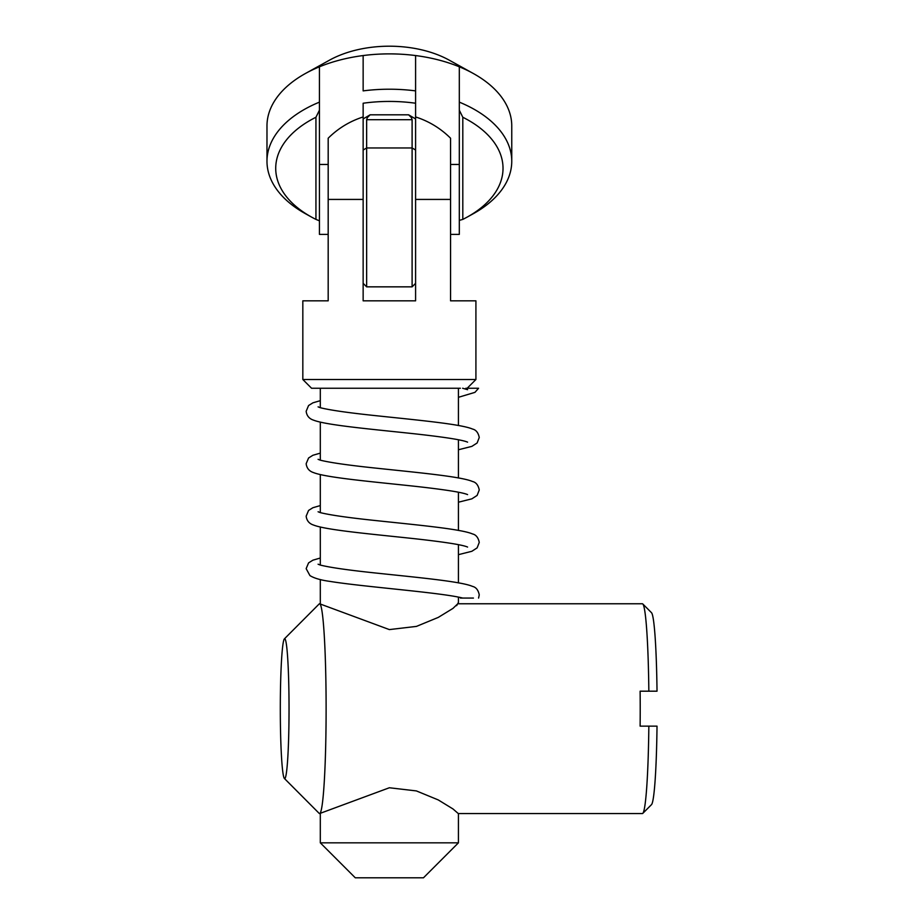 <?xml version="1.0" encoding="UTF-8"?>
<svg xmlns="http://www.w3.org/2000/svg" width="924" height="924" viewBox="0 0 924 924"><rect width="100%" height="100%" fill="white"/><g stroke="black" fill="none" stroke-linecap="round" stroke-linejoin="round"><path stroke-width="1.39" d="M457.565 603.973L452.991 608.385L438.265 617.405L416.447 626.403L389.374 629.591L319.565 603.765A104.909 6.537 90 0 1 326.114 708.673A104.909 6.537 90 0 1 319.565 813.57A104.909 6.537 90 0 1 319.161 813.363L284.396 778.47A69.935 4.366 90 0 1 280.307 708.673A69.935 4.366 90 0 1 284.396 638.865A69.935 4.366 90 0 1 289.039 708.673A69.935 4.366 90 0 1 284.396 778.47M284.396 638.865L319.161 603.973A104.909 6.537 90 0 1 319.565 603.765M648.844 691.187L657.022 691.187A96.165 5.994 -90 0 0 651.489 612.693L642.804 603.973A104.909 6.537 -90 0 1 648.844 691.187L640.124 691.187A104.909 6.537 90 0 1 640.216 708.673A104.909 6.537 90 0 1 640.124 726.149L648.844 726.149A104.909 6.537 -90 0 1 642.804 813.363A104.909 6.537 -90 0 1 642.399 813.57L458.431 813.57M642.804 603.973A104.909 6.537 -90 0 0 642.399 603.765L458.292 603.765M319.565 813.57L389.374 787.756L416.389 790.921L438.265 799.93L452.968 808.939L458.292 813.57M642.804 813.363L651.489 804.642A96.165 5.994 -90 0 0 657.022 726.149L648.844 726.149M473.434 388.253L478.355 388.253M458.431 397.308L474.959 392.353L478.574 388.253L465.823 388.253M467.174 388.253L475.918 379.51L302.829 379.51L311.573 388.253L460.383 388.253M460.383 598.059L473.434 598.059M450.566 234.396L459.309 234.396L459.309 164.46L450.566 164.46M319.438 220.824L315.939 219.392A113.64 66.898 0 0 1 311.48 217.048L305.498 213.733A122.384 72.049 0 0 1 266.978 161.261A122.384 72.049 0 0 1 319.438 102.137L319.438 234.396L328.182 234.396M415.592 150.023L412.104 147.967L366.643 147.967L366.643 119.693L367.313 117.637L370.143 114.807L408.604 114.807L411.434 117.637L412.104 119.693L412.104 286.844L415.592 283.345L415.592 55.556A122.384 72.049 180 0 0 389.374 53.881A122.384 72.049 180 0 0 363.144 55.556L363.144 90.887A122.384 72.049 0 0 1 389.374 89.212A122.384 72.049 0 0 1 415.592 90.887M363.144 150.023L366.643 147.967L366.643 286.844L363.144 283.345L363.144 103.234A113.64 66.898 0 0 1 389.374 101.432A113.64 66.898 0 0 1 415.592 103.234M266.978 161.261L266.978 125.93A122.384 72.049 0 0 1 305.498 73.458A122.384 72.049 0 0 1 319.438 66.805A122.384 72.049 0 0 1 363.144 55.556M415.592 55.556A122.384 72.049 180 0 1 459.309 66.805A122.384 72.049 0 0 1 473.25 73.458L449.283 60.187A87.422 51.467 180 0 0 389.374 46.2A87.422 51.467 180 0 0 329.464 60.187L305.498 73.458M408.604 114.807L415.592 118.93M473.25 73.458A122.384 72.049 0 0 1 511.757 125.93L511.757 161.261A122.384 72.049 0 0 1 473.25 213.733L467.255 217.048A113.64 66.898 0 0 1 462.808 219.392L462.808 117.267L459.309 110.187L459.309 164.46M462.808 219.392L459.309 220.386M459.309 66.805L459.309 110.187M459.309 102.137A122.384 72.049 0 0 1 511.757 161.261M328.182 139.409L328.182 138.219C338.149 128.332 349.803 121.24 363.144 116.944L363.144 118.93L370.143 114.807M462.808 117.267A113.64 66.898 0 0 1 467.255 217.048M319.438 102.137L319.438 66.805M311.48 217.048A113.64 66.898 0 0 1 315.939 117.267L319.438 110.187M315.939 219.392L315.939 117.267M475.918 379.51L475.918 300.831L450.566 300.831L450.566 138.219L450.566 199.422L415.592 199.422L415.592 300.831L363.144 300.831L363.144 199.422L328.182 199.422L328.182 300.831L302.829 300.831L302.829 379.51M458.431 842.827L320.305 842.827L355.278 877.8L423.469 877.8L458.431 842.827L458.431 813.49M456.641 605.647L458.431 602.425L458.431 597.135M458.431 582.894L458.431 544.686M458.431 530.445L458.431 492.226M458.431 477.985L458.431 439.778M458.431 425.537L458.431 388.253M320.305 842.827L320.305 813.57M320.305 603.765L320.305 579.544M320.305 565.072L320.305 527.096M320.305 512.624L320.305 474.647M320.305 460.164L320.305 422.187M320.305 407.715L320.305 388.253M328.182 199.422L328.182 138.219L328.182 199.422M366.643 119.693L412.104 119.693M462.624 388.23L467.579 389.697M467.532 442.122L467.579 442.146C462.681 439.974 445.368 437.225 415.65 433.922C373.804 429.371 326.599 425.306 313.548 420.154C309.205 418.745 306.745 415.788 306.156 411.284L308.581 405.521L312.947 402.806L320.305 400.669M458.431 449.757L471.864 446.373L477.119 442.977L479.256 437.502C478.262 432.663 476.01 429.845 472.499 429.048C461.295 424.128 417.798 420.131 376.576 415.754C349.029 412.878 330.307 410.21 320.397 407.738L318.087 406.86M467.532 494.571L467.579 494.606C462.681 492.423 445.368 489.685 415.65 486.371C373.804 481.82 326.599 477.766 313.548 472.603C309.205 471.194 306.745 468.237 306.156 463.733L308.57 457.992L312.901 455.266L320.305 453.13M458.431 502.206L471.864 498.833L477.119 495.426L479.256 489.963C478.262 485.112 476.01 482.293 472.499 481.496C461.295 476.576 417.798 472.58 376.576 468.202C349.029 465.326 330.307 462.658 320.397 460.198L318.087 459.32M467.532 547.031L467.579 547.054C462.681 544.871 445.368 542.134 415.65 538.819C373.804 534.268 326.599 530.214 313.548 525.051C309.205 523.654 306.745 520.697 306.156 516.181L308.57 510.441L312.901 507.715L320.305 505.578M458.431 554.666L471.864 551.282L477.119 547.874L479.256 542.411C478.262 537.572 476.01 534.742 472.499 533.945C461.295 529.036 417.798 525.04 376.576 520.651C349.029 517.787 330.307 515.107 320.397 512.647L318.087 511.769M462.635 598.047C441.198 592.527 363.987 586.902 330.388 581.462C320.998 580.203 314.183 578.251 309.933 575.583L306.156 568.641L308.57 562.889L312.901 560.175L320.305 558.027M478.574 598.059L479.256 594.86C478.262 590.02 476.01 587.202 472.499 586.394C461.295 581.485 417.798 577.488 376.576 573.111C349.029 570.235 330.307 567.567 320.397 565.095L318.087 564.217M328.182 164.46L319.438 164.46M366.643 286.844L412.104 286.844M415.592 116.944C428.944 121.24 440.598 128.332 450.566 138.219"/></g></svg>

